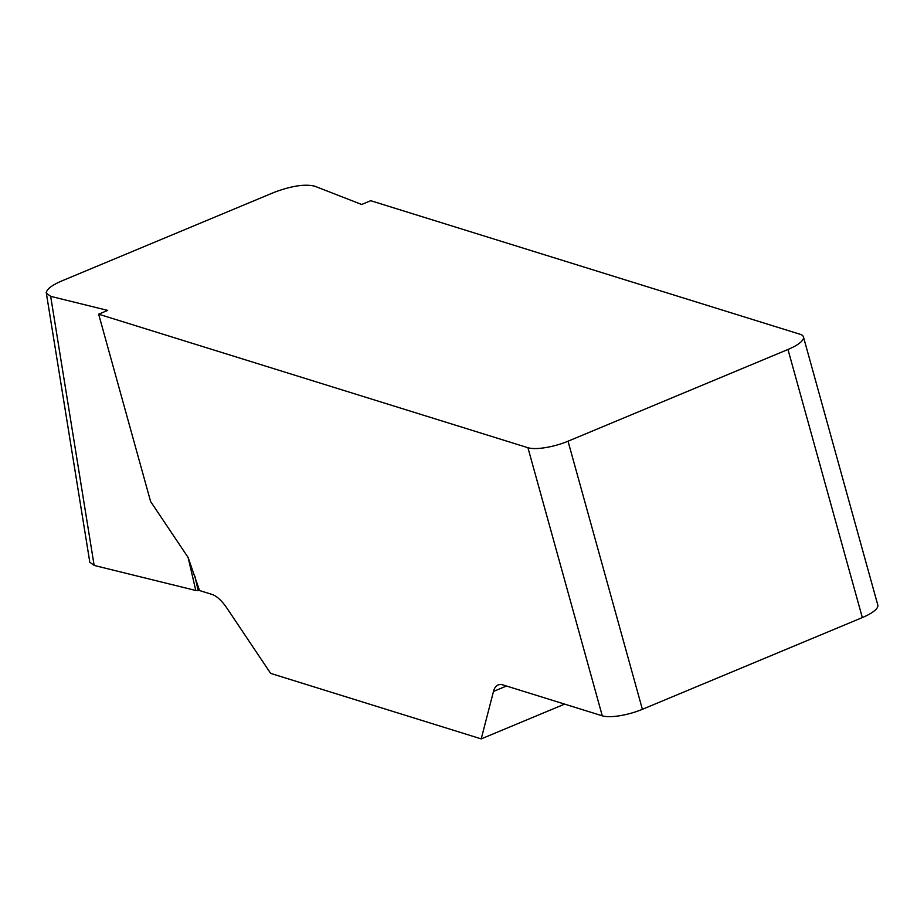 <?xml version="1.0" encoding="UTF-8"?>
<svg xmlns="http://www.w3.org/2000/svg" width="924" height="924" viewBox="0 0 924 924"><rect width="100%" height="100%" fill="white"/><g stroke="black" fill="none" stroke-linecap="round" stroke-linejoin="round"><path stroke-width="1.39" d="M568.029 441.21L642.388 709.309A30.631 8.697 164.5 0 1 602.275 715.823L527.927 447.713A30.631 8.697 -15.5 0 0 568.029 441.21L787.976 349.48A30.631 8.697 -15.5 0 0 803.453 336.925A30.631 8.697 -15.5 0 0 799.999 334.245L370.72 200.704L361.665 204.481L314.749 186.198C304.943 183.807 291.395 185.874 274.07 192.4L61.769 280.942C51.421 285.435 46.281 289.501 46.35 293.151L50.67 296.338L94.144 565.43L89.824 562.242M50.67 296.338L107.704 310.406L98.649 314.183L150.6 501.501L188.126 557.472L199.526 590.54L195.796 590.494L94.144 565.43M602.275 715.823L503.014 684.938A38.288 14.819 -112.6 0 0 498.094 684.984A38.288 14.819 -112.6 0 0 493.485 691.441L481.208 738.888L270.651 673.388L227.258 608.627A38.288 14.819 -112.6 0 0 211.977 594.409L199.526 590.54M527.927 447.713L98.649 314.183M481.208 738.888L564.622 704.111M642.388 709.309L862.323 617.579L787.976 349.48M803.453 336.925L877.8 605.035A30.631 8.697 164.5 0 1 862.323 617.579M198.221 590.621L194.872 576.16M92.746 556.849L94.121 565.43L195.796 590.494L188.126 557.472M506.491 686.024L493.485 691.441M89.674 561.342L46.2 292.25"/></g></svg>

